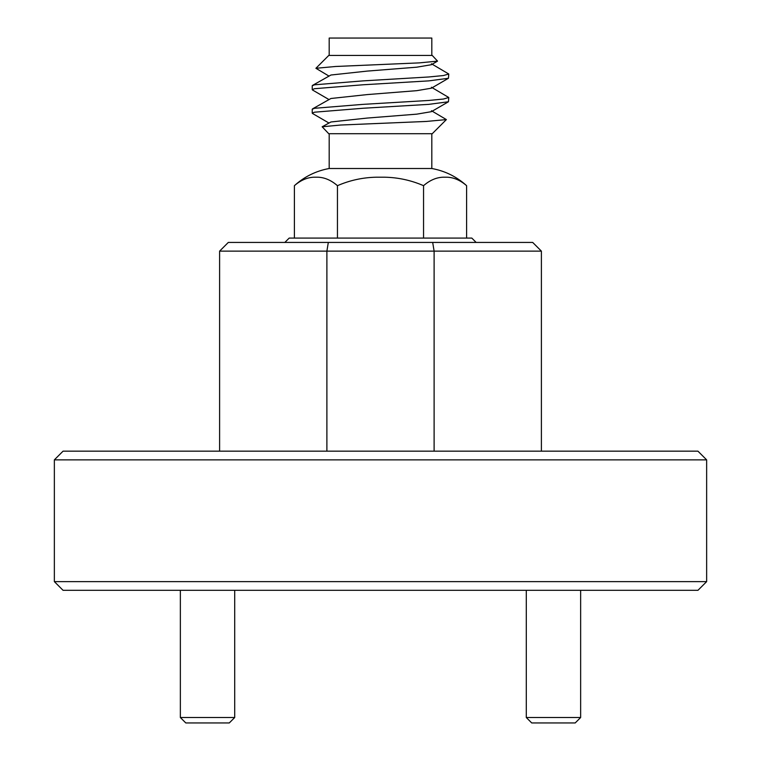 <?xml version="1.0" encoding="UTF-8"?>
<svg xmlns="http://www.w3.org/2000/svg" width="761" height="761" viewBox="0 0 761 761"><rect width="100%" height="100%" fill="white"/><g stroke="black" fill="none" stroke-linecap="round" stroke-linejoin="round"><path stroke-width="1.14" d="M234.711 717.518L229.28 722.95L185.798 722.95L180.357 717.518L234.711 717.518L234.711 590.317M180.357 717.518L180.357 590.317M580.643 717.518L575.202 722.95L531.72 722.95L526.289 717.518L580.643 717.518L580.643 590.317M526.289 717.518L526.289 590.317M315.91 68.29L328.752 55.448L432.248 55.448L437.546 61.127L419.378 62.878L335.591 66.483L315.91 68.29L328.781 75.967M446.374 119.591L432.248 133.717L328.752 133.717L322.15 126.783L340.595 125.032L426.293 121.446L446.374 119.591L431.43 110.726M329.19 55.448L329.19 38.05L431.81 38.05L431.81 55.448M312.229 113.132L312.229 109.232L314.55 108.29L362.826 104.371L428.776 100.462L443.435 99.035L448.771 97.494L448.448 101.765L428.776 104.362L362.826 108.271L314.55 112.19L312.229 113.132L312.552 113.503L328.781 122.93M312.229 89.646L312.229 85.746L314.55 84.804L362.826 80.894L428.776 76.975L443.435 75.548L448.771 74.007L448.448 78.278L428.776 80.875L362.826 84.794L314.55 88.704L312.229 89.646L312.552 90.017L328.781 99.444M448.771 97.494L431.43 87.249M448.771 74.007L431.43 63.762M431.81 133.717L431.81 168.504L329.19 168.504C315.967 170.93 304.371 176.657 294.402 185.674C300.547 180.328 306.997 177.513 313.751 177.208L318.098 177.208C324.823 177.494 331.273 180.319 337.446 185.674C349.775 180.328 362.674 177.503 376.162 177.208L384.838 177.208C398.231 177.484 411.14 180.309 423.554 185.674C429.699 180.328 436.148 177.513 442.902 177.208L447.249 177.208C453.975 177.494 460.424 180.319 466.598 185.674L466.598 238.088M284.833 242.436L289.18 238.088L471.82 238.088L476.167 242.436M697.942 590.317L63.058 590.317L54.354 581.623L706.646 581.623L697.942 590.317M54.354 459.863L63.058 451.168L697.942 451.168L706.646 459.863L54.354 459.863L54.354 581.623M706.646 459.863L706.646 581.623M541.394 451.168L541.394 251.13L326.888 251.13L326.888 451.168M219.606 251.13L228.3 242.436L328.314 242.436L326.888 251.13L219.606 251.13L219.606 451.168M434.112 451.168L434.112 251.13L432.686 242.436L532.7 242.436L541.394 251.13M328.314 242.436L432.686 242.436M294.402 185.674L294.402 238.088M337.446 185.674L337.446 238.088M423.554 185.674L423.554 238.088M437.546 61.127L431.382 64.714L416.781 67.187L367.221 71.096L330.94 75.016L312.524 85.403M448.448 78.278L431.382 88.2L416.781 90.664L367.221 94.583L330.94 98.492L312.524 108.88M448.448 101.765L431.382 111.677L416.781 114.15L367.221 118.06L330.94 121.979L322.15 126.783M329.19 133.717L329.19 168.504M466.598 185.674C456.629 176.657 445.033 170.93 431.81 168.504"/></g></svg>
